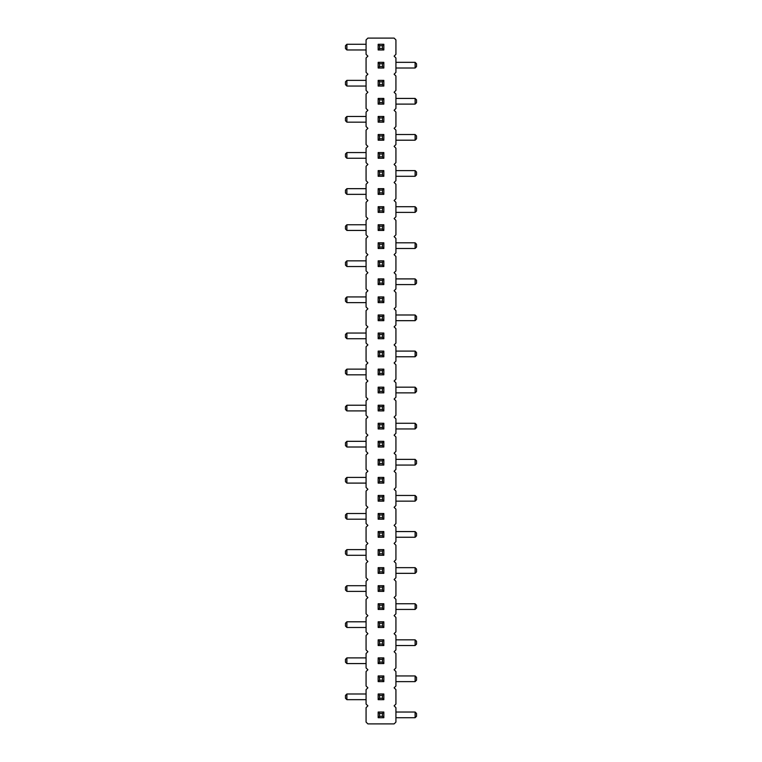 <?xml version="1.0" encoding="UTF-8"?>
<svg xmlns="http://www.w3.org/2000/svg" width="762" height="762" viewBox="0 0 762 762"><rect width="100%" height="100%" fill="white"/><g stroke="black" fill="none" stroke-linecap="round" stroke-linejoin="round"><path stroke-width="1.14" d="M394.116 705.85L395.926 704.05L395.926 689.61L394.116 687.81L395.926 686L395.926 671.56L394.116 669.76L395.926 667.95L395.926 653.52L394.116 651.71L395.926 649.91L395.926 635.47L394.116 633.66L395.926 631.86L395.926 617.42L394.116 615.62L395.926 613.81L395.926 599.37L394.116 597.57L395.926 595.76L395.926 581.33L394.116 579.52L395.926 577.72L395.926 563.28L394.116 561.47L395.926 559.67L395.926 545.23L394.116 543.43L395.926 541.62L395.926 527.18L394.116 525.38L395.926 523.57L395.926 509.14L394.116 507.33L395.926 505.53L395.926 491.09L394.116 489.28L395.926 487.48L395.926 473.04L394.116 471.24L395.926 469.43L395.926 454.99L394.116 453.19L395.926 451.38L395.926 436.95L394.116 435.14L395.926 433.34L395.926 418.9L394.116 417.09L395.926 415.29L395.926 400.85L394.116 399.05L395.926 397.24L395.926 382.8L394.116 381L395.926 379.2L395.926 364.76L394.116 362.95L395.926 361.15L395.926 346.71L394.116 344.91L395.926 343.1L395.926 328.66L394.116 326.86L395.926 325.05L395.926 310.62L394.116 308.81L395.926 307.01L395.926 292.57L394.116 290.76L395.926 288.96L395.926 274.52L394.116 272.72L395.926 270.91L395.926 256.47L394.116 254.67L395.926 252.86L395.926 238.43L394.116 236.62L395.926 234.82L395.926 220.38L394.116 218.57L395.926 216.77L395.926 202.33L394.116 200.53L395.926 198.72L395.926 184.28L394.116 182.48L395.926 180.67L395.926 166.24L394.116 164.43L395.926 162.63L395.926 148.19L394.116 146.38L395.926 144.58L395.926 130.14L394.116 128.34L395.926 126.53L395.926 112.09L394.116 110.29L395.926 108.48L395.926 94.05L394.116 92.24L395.926 90.44L395.926 76L394.116 74.19L395.926 72.39L395.926 57.95L394.116 56.15L395.926 54.34L395.926 39.9L394.116 38.1L367.884 38.1L366.074 39.9L366.074 54.34L367.884 56.15L366.074 57.95L366.074 72.39L367.884 74.19L366.074 76L366.074 90.44L367.884 92.24L366.074 94.05L366.074 108.48L367.884 110.29L366.074 112.09L366.074 126.53L367.884 128.34L366.074 130.14L366.074 144.58L367.884 146.38L366.074 148.19L366.074 162.63L367.884 164.43L366.074 166.24L366.074 180.67L367.884 182.48L366.074 184.28L366.074 198.72L367.884 200.53L366.074 202.33L366.074 216.77L367.884 218.57L366.074 220.38L366.074 234.82L367.884 236.62L366.074 238.43L366.074 252.86L367.884 254.67L366.074 256.47L366.074 270.91L367.884 272.72L366.074 274.52L366.074 288.96L367.884 290.76L366.074 292.57L366.074 307.01L367.884 308.81L366.074 310.62L366.074 325.05L367.884 326.86L366.074 328.66L366.074 343.1L367.884 344.91L366.074 346.71L366.074 361.15L367.884 362.95L366.074 364.76L366.074 379.2L367.884 381L366.074 382.8L366.074 397.24L367.884 399.05L366.074 400.85L366.074 415.29L367.884 417.09L366.074 418.9L366.074 433.34L367.884 435.14L366.074 436.95L366.074 451.38L367.884 453.19L366.074 454.99L366.074 469.43L367.884 471.24L366.074 473.04L366.074 487.48L367.884 489.28L366.074 491.09L366.074 505.53L367.884 507.33L366.074 509.14L366.074 523.57L367.884 525.38L366.074 527.18L366.074 541.62L367.884 543.43L366.074 545.23L366.074 559.67L367.884 561.47L366.074 563.28L366.074 577.72L367.884 579.52L366.074 581.33L366.074 595.76L367.884 597.57L366.074 599.37L366.074 613.81L367.884 615.62L366.074 617.42L366.074 631.86L367.884 633.66L366.074 635.47L366.074 649.91L367.884 651.71L366.074 653.52L366.074 667.95L367.884 669.76L366.074 671.56L366.074 686L367.884 687.81L366.074 689.61L366.074 704.05L367.884 705.85L366.074 707.66L366.074 722.1L367.884 723.9L394.116 723.9L395.926 722.1L395.926 707.66L394.116 705.85M346.891 513.512L346.891 519.198L345.472 517.779L345.472 514.931L346.891 513.512L366.074 513.512M346.891 519.198L366.074 519.198M346.891 477.422L346.891 483.098L345.472 481.679L345.472 478.841L346.891 477.422L366.074 477.422M346.891 483.098L366.074 483.098M415.109 501.148L415.109 495.462L416.528 496.891L416.528 499.729L415.109 501.148L395.926 501.148M415.109 495.462L395.926 495.462M415.109 428.958L415.109 423.272L416.528 424.701L416.528 427.539L415.109 428.958L395.926 428.958M415.109 423.272L395.926 423.272M346.891 441.322L346.891 447.008L345.472 445.589L345.472 442.741L346.891 441.322L366.074 441.322M346.891 447.008L366.074 447.008M415.109 459.372L416.528 460.791L416.528 463.639L415.109 465.058L415.109 459.372L395.926 459.372M415.109 465.058L395.926 465.058M415.109 320.678L415.109 314.992L416.528 316.411L416.528 319.259L415.109 320.678L395.926 320.678M415.109 314.992L395.926 314.992M346.891 333.042L346.891 338.728L345.472 337.299L345.472 334.461L346.891 333.042L366.074 333.042M346.891 338.728L366.074 338.728M346.891 369.132L346.891 374.818L345.472 373.399L345.472 370.551L346.891 369.132L366.074 369.132M346.891 374.818L366.074 374.818M415.109 351.092L416.528 352.511L416.528 355.349L415.109 356.768L415.109 351.092L395.926 351.092M415.109 356.768L395.926 356.768M415.109 392.868L415.109 387.182L416.528 388.601L416.528 391.449L415.109 392.868L395.926 392.868M415.109 387.182L395.926 387.182M346.891 405.232L346.891 410.909L345.472 409.489L345.472 406.651L346.891 405.232L366.074 405.232M346.891 410.909L366.074 410.909M415.109 537.248L415.109 531.562L416.528 532.981L416.528 535.819L415.109 537.248L395.926 537.248M415.109 531.562L395.926 531.562M415.109 176.298L415.109 170.612L416.528 172.031L416.528 174.879L415.109 176.298L395.926 176.298M415.109 170.612L395.926 170.612M415.109 212.388L415.109 206.712L416.528 208.131L416.528 210.969L415.109 212.388L395.926 212.388M415.109 206.712L395.926 206.712M346.891 188.662L346.891 194.348L345.472 192.919L345.472 190.081L346.891 188.662L366.074 188.662M346.891 194.348L366.074 194.348M346.891 260.852L346.891 266.538L345.472 265.109L345.472 262.271L346.891 260.852L366.074 260.852M346.891 266.538L366.074 266.538M415.109 248.488L415.109 242.802L416.528 244.221L416.528 247.069L415.109 248.488L395.926 248.488M415.109 242.802L395.926 242.802M346.891 224.752L346.891 230.438L345.472 229.019L345.472 226.181L346.891 224.752L366.074 224.752M346.891 230.438L366.074 230.438M415.109 284.578L415.109 278.902L416.528 280.321L416.528 283.159L415.109 284.578L395.926 284.578M415.109 278.902L395.926 278.902M346.891 296.942L346.891 302.628L345.472 301.209L345.472 298.361L346.891 296.942L366.074 296.942M346.891 302.628L366.074 302.628M415.109 645.528L415.109 639.842L416.528 641.261L416.528 644.109L415.109 645.528L395.926 645.528M415.109 639.842L395.926 639.842M346.891 621.802L346.891 627.478L345.472 626.059L345.472 623.221L346.891 621.802L366.074 621.802M346.891 627.478L366.074 627.478M346.891 591.388L345.472 589.969L345.472 587.121L346.891 585.702L346.891 591.388L366.074 591.388M346.891 585.702L366.074 585.702M415.109 609.438L415.109 603.752L416.528 605.171L416.528 608.009L415.109 609.438L395.926 609.438M415.109 603.752L395.926 603.752M415.109 573.338L415.109 567.652L416.528 569.081L416.528 571.919L415.109 573.338L395.926 573.338M415.109 567.652L395.926 567.652M346.891 549.612L346.891 555.288L345.472 553.869L345.472 551.031L346.891 549.612L366.074 549.612M346.891 555.288L366.074 555.288M346.891 86.058L345.472 84.639L345.472 81.801L346.891 80.372L346.891 86.058L366.074 86.058M346.891 80.372L366.074 80.372M415.109 104.108L415.109 98.422L416.528 99.841L416.528 102.689L415.109 104.108L395.926 104.108M415.109 98.422L395.926 98.422M346.891 116.472L346.891 122.158L345.472 120.739L345.472 117.891L346.891 116.472L366.074 116.472M346.891 122.158L366.074 122.158M346.891 152.562L346.891 158.248L345.472 156.829L345.472 153.991L346.891 152.562L366.074 152.562M346.891 158.248L366.074 158.248M415.109 140.198L415.109 134.522L416.528 135.941L416.528 138.779L415.109 140.198L395.926 140.198M415.109 134.522L395.926 134.522M346.891 44.282L346.891 49.968L345.472 48.549L345.472 45.701L346.891 44.282L366.074 44.282M346.891 49.968L366.074 49.968M415.109 62.332L416.528 63.751L416.528 66.589L415.109 68.009L415.109 62.332L395.926 62.332M415.109 68.009L395.926 68.009M415.109 681.628L415.109 675.942L416.528 677.361L416.528 680.199L415.109 681.628L395.926 681.628M415.109 675.942L395.926 675.942M346.891 663.578L345.472 662.159L345.472 659.311L346.891 657.892L346.891 663.578L366.074 663.578M346.891 657.892L366.074 657.892M346.891 693.992L346.891 699.668L345.472 698.249L345.472 695.411L346.891 693.992L366.074 693.992M346.891 699.668L366.074 699.668M415.109 717.718L415.109 712.032L416.528 713.451L416.528 716.299L415.109 717.718L395.926 717.718M415.109 712.032L395.926 712.032M378.162 573.338L379.581 571.919L382.419 571.919L383.838 573.338L378.162 573.338L378.162 567.652L379.581 569.081L382.419 569.081L383.838 567.652L378.162 567.652M383.838 573.338L383.838 567.652M383.838 549.612L383.838 555.288L382.419 553.869L382.419 551.031L383.838 549.612L378.162 549.612L378.162 555.288L383.838 555.288M378.162 537.248L378.162 531.562L379.581 532.981L379.581 535.819L378.162 537.248L383.838 537.248L383.838 531.562L378.162 531.562M378.162 501.148L378.162 495.462L379.581 496.891L379.581 499.729L378.162 501.148L383.838 501.148L383.838 495.462L378.162 495.462M383.838 513.512L382.419 514.931L379.581 514.931L378.162 513.512L383.838 513.512L383.838 519.198L382.419 517.779L379.581 517.779L378.162 519.198L383.838 519.198M378.162 513.512L378.162 519.198M378.162 609.438L378.162 603.752L379.581 605.171L379.581 608.009L378.162 609.438L383.838 609.438L383.838 603.752L378.162 603.752M383.838 585.702L383.838 591.388L382.419 589.969L382.419 587.121L383.838 585.702L378.162 585.702L378.162 591.388L383.838 591.388M378.162 465.058L378.162 459.372L379.581 460.791L379.581 463.639L378.162 465.058L383.838 465.058L383.838 459.372L378.162 459.372M379.581 481.679L379.581 478.841L378.162 477.422L378.162 483.098L383.838 483.098L382.419 481.679L379.581 481.679L378.162 483.098M378.162 477.422L383.838 477.422L383.838 483.098M378.162 645.528L378.162 639.842L379.581 641.261L379.581 644.109L378.162 645.528L383.838 645.528L383.838 639.842L378.162 639.842M383.838 621.802L383.838 627.478L382.419 626.059L382.419 623.221L383.838 621.802L378.162 621.802L378.162 627.478L383.838 627.478M382.419 424.701L382.419 427.539L383.838 428.958L383.838 423.272L378.162 423.272L379.581 424.701L382.419 424.701L383.838 423.272M383.838 428.958L378.162 428.958L378.162 423.272M383.838 441.322L383.838 447.008L382.419 445.589L382.419 442.741L383.838 441.322L378.162 441.322L378.162 447.008L383.838 447.008M378.162 284.578L378.162 278.902L379.581 280.321L379.581 283.159L378.162 284.578L383.838 284.578L383.838 278.902L378.162 278.902M383.838 296.942L382.419 298.361L379.581 298.361L378.162 296.942L383.838 296.942L383.838 302.628L382.419 301.209L379.581 301.209L378.162 302.628L383.838 302.628M378.162 296.942L378.162 302.628M383.838 333.042L383.838 338.728L382.419 337.299L382.419 334.461L383.838 333.042L378.162 333.042L378.162 338.728L383.838 338.728M378.162 320.678L378.162 314.992L379.581 316.411L379.581 319.259L378.162 320.678L383.838 320.678L383.838 314.992L378.162 314.992M383.838 405.232L383.838 410.909L382.419 409.489L382.419 406.651L383.838 405.232L378.162 405.232L378.162 410.909L383.838 410.909M378.162 392.868L379.581 391.449L382.419 391.449L383.838 392.868L378.162 392.868L378.162 387.182L379.581 388.601L382.419 388.601L383.838 387.182L378.162 387.182M383.838 392.868L383.838 387.182M382.419 352.511L382.419 355.349L383.838 356.768L383.838 351.092L378.162 351.092L379.581 352.511L382.419 352.511L383.838 351.092M383.838 356.768L378.162 356.768L378.162 351.092M383.838 369.132L383.838 374.818L382.419 373.399L382.419 370.551L383.838 369.132L378.162 369.132L378.162 374.818L383.838 374.818M378.162 176.298L378.162 170.612L379.581 172.031L379.581 174.879L378.162 176.298L383.838 176.298L383.838 170.612L378.162 170.612M383.838 188.662L382.419 190.081L379.581 190.081L378.162 188.662L383.838 188.662L383.838 194.348L382.419 192.919L379.581 192.919L378.162 194.348L383.838 194.348M378.162 188.662L378.162 194.348M383.838 224.752L383.838 230.438L382.419 229.019L382.419 226.181L383.838 224.752L378.162 224.752L378.162 230.438L383.838 230.438M378.162 212.388L379.581 210.969L382.419 210.969L383.838 212.388L378.162 212.388L378.162 206.712L379.581 208.131L382.419 208.131L383.838 206.712L378.162 206.712M383.838 212.388L383.838 206.712M383.838 260.852L382.419 262.271L379.581 262.271L378.162 260.852L383.838 260.852L383.838 266.538L382.419 265.109L379.581 265.109L378.162 266.538L383.838 266.538M378.162 260.852L378.162 266.538M378.162 248.488L379.581 247.069L382.419 247.069L383.838 248.488L378.162 248.488L378.162 242.802L379.581 244.221L382.419 244.221L383.838 242.802L378.162 242.802M383.838 248.488L383.838 242.802M383.838 44.282L383.838 49.968L382.419 48.549L382.419 45.701L383.838 44.282L378.162 44.282L378.162 49.968L383.838 49.968M378.162 68.009L379.581 66.589L382.419 66.589L383.838 68.009L378.162 68.009L378.162 62.332L379.581 63.751L382.419 63.751L383.838 62.332L378.162 62.332M383.838 68.009L383.838 62.332M383.838 80.372L383.838 86.058L382.419 84.639L382.419 81.801L383.838 80.372L378.162 80.372L378.162 86.058L383.838 86.058M383.838 116.472L383.838 122.158L382.419 120.739L382.419 117.891L383.838 116.472L378.162 116.472L378.162 122.158L383.838 122.158M382.419 99.841L382.419 102.689L383.838 104.108L383.838 98.422L378.162 98.422L379.581 99.841L382.419 99.841L383.838 98.422M383.838 104.108L378.162 104.108L378.162 98.422M383.838 152.562L383.838 158.248L382.419 156.829L382.419 153.991L383.838 152.562L378.162 152.562L378.162 158.248L383.838 158.248M378.162 140.198L378.162 134.522L379.581 135.941L379.581 138.779L378.162 140.198L383.838 140.198L383.838 134.522L378.162 134.522M383.838 657.892L383.838 663.578L382.419 662.159L382.419 659.311L383.838 657.892L378.162 657.892L378.162 663.578L383.838 663.578M383.838 693.992L382.419 695.411L379.581 695.411L378.162 693.992L383.838 693.992L383.838 699.668L382.419 698.249L379.581 698.249L378.162 699.668L383.838 699.668M378.162 693.992L378.162 699.668M382.419 677.361L382.419 680.199L383.838 681.628L383.838 675.942L378.162 675.942L379.581 677.361L382.419 677.361L383.838 675.942M383.838 681.628L378.162 681.628L378.162 675.942M378.162 717.718L378.162 712.032L379.581 713.451L379.581 716.299L378.162 717.718L383.838 717.718L383.838 712.032L378.162 712.032M382.419 571.919L382.419 569.081M379.581 571.919L379.581 569.081M382.419 551.031L379.581 551.031L378.162 549.612M378.162 555.288L379.581 553.869L382.419 553.869M379.581 551.031L379.581 553.869M379.581 535.819L382.419 535.819L383.838 537.248M383.838 531.562L382.419 532.981L379.581 532.981M382.419 535.819L382.419 532.981M379.581 499.729L382.419 499.729L383.838 501.148M383.838 495.462L382.419 496.891L379.581 496.891M382.419 499.729L382.419 496.891M379.581 514.931L379.581 517.779M382.419 514.931L382.419 517.779M379.581 608.009L382.419 608.009L383.838 609.438M383.838 603.752L382.419 605.171L379.581 605.171M382.419 608.009L382.419 605.171M382.419 587.121L379.581 587.121L378.162 585.702M378.162 591.388L379.581 589.969L382.419 589.969M379.581 587.121L379.581 589.969M379.581 463.639L382.419 463.639L383.838 465.058M383.838 459.372L382.419 460.791L379.581 460.791M382.419 463.639L382.419 460.791M379.581 478.841L382.419 478.841L383.838 477.422M382.419 478.841L382.419 481.679M379.581 644.109L382.419 644.109L383.838 645.528M383.838 639.842L382.419 641.261L379.581 641.261M382.419 644.109L382.419 641.261M382.419 623.221L379.581 623.221L378.162 621.802M378.162 627.478L379.581 626.059L382.419 626.059M379.581 623.221L379.581 626.059M382.419 427.539L379.581 427.539L378.162 428.958M379.581 427.539L379.581 424.701M382.419 442.741L379.581 442.741L378.162 441.322M378.162 447.008L379.581 445.589L382.419 445.589M379.581 442.741L379.581 445.589M379.581 283.159L382.419 283.159L383.838 284.578M383.838 278.902L382.419 280.321L379.581 280.321M382.419 283.159L382.419 280.321M379.581 298.361L379.581 301.209M382.419 298.361L382.419 301.209M382.419 334.461L379.581 334.461L378.162 333.042M378.162 338.728L379.581 337.299L382.419 337.299M379.581 334.461L379.581 337.299M379.581 319.259L382.419 319.259L383.838 320.678M383.838 314.992L382.419 316.411L379.581 316.411M382.419 319.259L382.419 316.411M382.419 406.651L379.581 406.651L378.162 405.232M378.162 410.909L379.581 409.489L382.419 409.489M379.581 406.651L379.581 409.489M382.419 391.449L382.419 388.601M379.581 391.449L379.581 388.601M382.419 355.349L379.581 355.349L378.162 356.768M379.581 355.349L379.581 352.511M382.419 370.551L379.581 370.551L378.162 369.132M378.162 374.818L379.581 373.399L382.419 373.399M379.581 370.551L379.581 373.399M379.581 174.879L382.419 174.879L383.838 176.298M383.838 170.612L382.419 172.031L379.581 172.031M382.419 174.879L382.419 172.031M379.581 190.081L379.581 192.919M382.419 190.081L382.419 192.919M382.419 226.181L379.581 226.181L378.162 224.752M378.162 230.438L379.581 229.019L382.419 229.019M379.581 226.181L379.581 229.019M382.419 210.969L382.419 208.131M379.581 210.969L379.581 208.131M379.581 262.271L379.581 265.109M382.419 262.271L382.419 265.109M382.419 247.069L382.419 244.221M379.581 247.069L379.581 244.221M382.419 45.701L379.581 45.701L378.162 44.282M378.162 49.968L379.581 48.549L382.419 48.549M379.581 45.701L379.581 48.549M382.419 66.589L382.419 63.751M379.581 66.589L379.581 63.751M382.419 81.801L379.581 81.801L378.162 80.372M378.162 86.058L379.581 84.639L382.419 84.639M379.581 81.801L379.581 84.639M382.419 117.891L379.581 117.891L378.162 116.472M378.162 122.158L379.581 120.739L382.419 120.739M379.581 117.891L379.581 120.739M382.419 102.689L379.581 102.689L378.162 104.108M379.581 102.689L379.581 99.841M382.419 153.991L379.581 153.991L378.162 152.562M378.162 158.248L379.581 156.829L382.419 156.829M379.581 153.991L379.581 156.829M379.581 138.779L382.419 138.779L383.838 140.198M383.838 134.522L382.419 135.941L379.581 135.941M382.419 138.779L382.419 135.941M382.419 659.311L379.581 659.311L378.162 657.892M378.162 663.578L379.581 662.159L382.419 662.159M379.581 659.311L379.581 662.159M379.581 695.411L379.581 698.249M382.419 695.411L382.419 698.249M382.419 680.199L379.581 680.199L378.162 681.628M379.581 680.199L379.581 677.361M379.581 716.299L382.419 716.299L383.838 717.718M383.838 712.032L382.419 713.451L379.581 713.451M382.419 716.299L382.419 713.451"/></g></svg>
